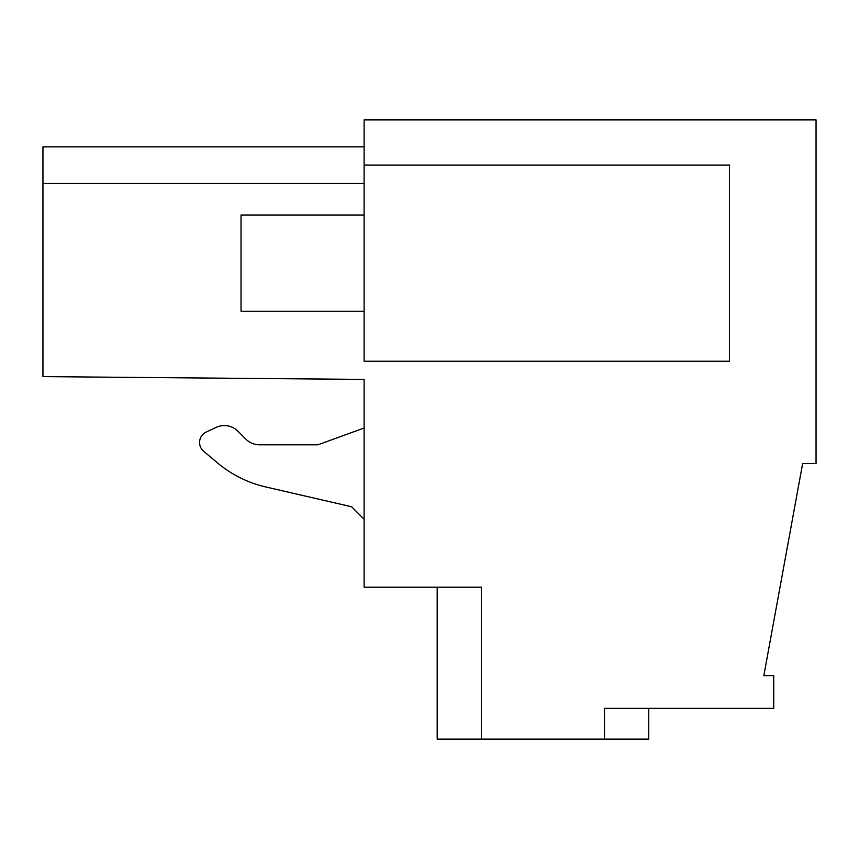 <?xml version="1.0" encoding="UTF-8"?>
<svg xmlns="http://www.w3.org/2000/svg" width="859" height="859" viewBox="0 0 859 859"><rect width="100%" height="100%" fill="white"/><g stroke="black" fill="none" stroke-linecap="round" stroke-linejoin="round"><path stroke-width="1.29" d="M364.109 165.068L729.506 165.068L729.506 361.231L364.109 361.231L364.109 119.873L816.05 119.873L816.05 463.57L802.628 463.57L763.834 675.657L773.744 675.657L773.744 708.353L604.511 708.353L604.511 739.127L648.738 739.127L648.738 708.353M604.511 739.127L437.188 739.127L437.188 587.202M364.109 183.418L42.95 183.418L42.95 376.618L364.109 379.42L364.109 587.202L481.427 587.202L481.427 739.127M42.95 183.418L42.95 146.878L364.109 146.878M317.959 444.801L364.109 427.997L317.959 444.801L259.504 444.801A19.231 19.231 0 0 1 245.899 439.174L237.932 431.197A19.231 19.231 0 0 0 216.21 427.374L206.235 432.023A11.543 11.543 0 0 0 203.69 451.319L217.252 462.69A115.385 115.385 0 0 0 265.699 486.935L351.61 506.767L364.109 519.276M237.932 431.197L245.899 439.174A19.231 19.231 0 0 0 259.504 444.801M216.21 427.374L206.235 432.023M203.69 451.319L217.252 462.69M265.699 486.935L351.61 506.767M364.109 311.226L241.035 311.226L241.035 215.072L364.109 215.072"/></g></svg>
